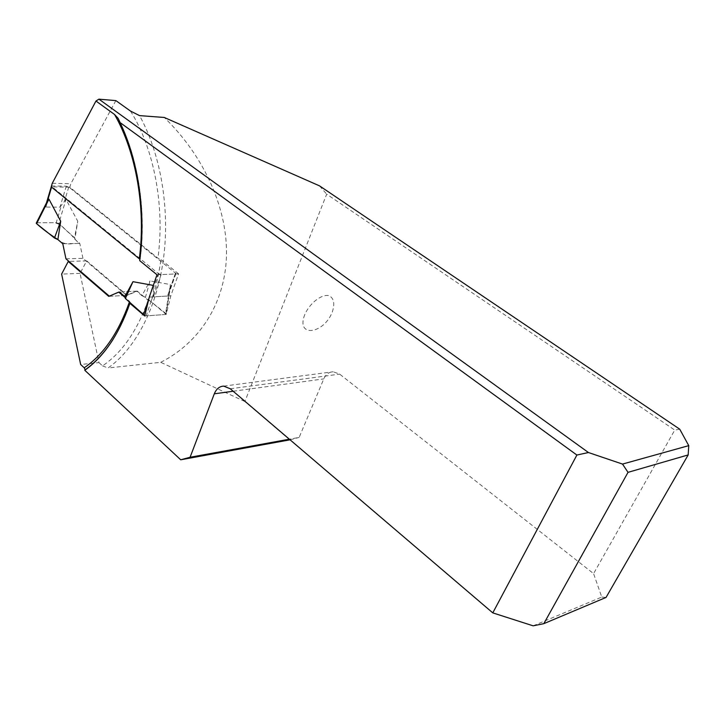 <?xml version="1.0" encoding="UTF-8"?>
<svg xmlns="http://www.w3.org/2000/svg" width="725" height="725" viewBox="0 0 725 725"><rect width="100%" height="100%" fill="white"/><g stroke="black" fill="none" stroke-linecap="round" stroke-linejoin="round"><path stroke-width="0.54" stroke-dasharray="3.62 2.72" d="M289.782 439.885L244.86 401.532L326.694 194.182L674.748 430.079L593.576 573.62L339.663 374.127L333.174 371.762C328.978 371.979 325.842 374.363 323.785 378.903L299.135 437.429L289.366 439.205M290.072 439.812L299.135 437.429M679.742 429.191L674.748 430.079M319.571 185.89L326.694 194.182M130.31 302.978L129.621 301.392L125.108 297.54M52.263 183.307L70.832 183.742L69.781 187.231L157.914 258.163L160.932 259.659C158.847 274.657 155.549 288.677 151.036 301.718L148.136 300.268L137.243 291.106L127.247 295.329L86.71 260.882L80.049 273.37L98.963 362.609L80.656 364.494M148.136 300.268C137.161 330.935 121.954 352.803 102.524 365.871L98.963 362.609M102.524 365.871L108.034 367.974C135.086 349.223 156.772 308.361 163.469 258.716C170.067 209.081 160.778 153.999 139.544 115.619M244.86 401.532L160.733 362.319L108.034 367.974M160.733 362.319C199.248 342.862 224.705 303.884 226.454 256.804C227.949 209.724 204.812 156.7 164.267 117.468M69.781 187.231L51.221 186.833M115.855 100.603L70.832 183.742M139.871 259.269L139.698 260.628M86.71 260.882L68.993 261.417M80.049 273.37L61.625 274.086M156.99 274.757L178.567 273.842L170.819 295.854L166.188 314.442L151.036 301.718M160.932 259.659L178.567 273.842M108.759 296.371L127.247 295.329M109.294 296.135L119.48 292.057L137.243 291.106M144.71 315.991L166.188 314.442M149.296 297.105L170.819 295.854M533.138 625.829L601.768 597.065L593.576 573.62M601.768 597.065L606.046 597.436M304.799 314.541C295.573 337.524 323.214 334.669 332.186 312.339C335.086 303.702 333.989 298.129 328.905 295.61C321.456 294.024 309.675 303.222 304.799 314.541M51.466 185.999L66.283 186.144L68.784 187.005L175.939 273.479L175.26 273.987L161.131 274.576L158.422 273.651L51.402 186.225L51.23 186.842M66.283 186.144L59.948 207.178L45.883 207.069L46.808 202.203M59.948 207.178L65.993 199.375L77.738 221.207L74.521 237.727L58.743 223.59L65.993 199.375M175.26 273.987L167.52 296.045L169.713 291.078L170.321 284.535L150.048 280.892L145.453 297.313L165.681 313.354L170.321 284.535M65.957 258.807L82.949 258.327L126.522 295.374L136.517 291.151L141.901 295.673L150.048 280.892M82.949 258.327L79.786 243.437L74.865 239.304L77.738 221.207M167.52 296.045L153.428 296.869L153.238 285.387M45.811 205.356L37.047 222.774L56.233 222.711L61.362 205.483M56.233 222.711L58.743 223.59M79.786 243.437L62.776 243.745M37.047 222.774L53.487 222.72C61.824 223.445 64.761 230.033 70.316 233.958L78.916 243.455L73.18 243.555C66.908 244.642 61.806 243.31 57.873 239.558M74.865 239.304L74.521 237.727M153.174 294.858L146.214 315.882L165.463 314.496L168.762 293.969M165.463 314.496L166.125 313.88L165.681 313.354M109.502 296.326L126.522 295.374M136.517 291.151L119.48 292.057M141.901 295.673L145.453 297.313M146.214 315.882L144.792 315.656M149.087 297.957L151.163 291.667M129.367 302.126L129.621 301.392M130.509 111.07C154.09 148.48 165.055 206.571 157.914 258.163M233.178 391.237L323.785 378.903M230.287 388.772L339.663 374.127M52.182 185.827L45.883 207.069M68.784 187.005L64.561 200.979M175.523 272.944L170.384 287.589M161.131 274.576L153.428 296.869M51.711 186.642L51.566 187.123M158.422 273.651L153.31 288.478M112.991 339.517C119.752 328.905 125.461 316.798 130.128 303.186M130.219 302.896L130.382 302.425M140.115 259.677C146.45 212.597 138.665 159.98 119.77 121.718M223.708 386.117L333.174 371.762M175.939 273.479L169.759 291.087M166.125 313.88L170.411 287.272"/><path stroke-width="1.09" d="M543.813 623.663L606.046 597.436L688.17 454.928L688.75 445.639L679.742 429.191L319.571 185.89L164.267 117.468L139.544 115.619L130.509 111.07L115.855 100.603L98.935 99.171L588.437 452.527L622.512 464.082L628.022 472.347L543.813 623.663L533.138 625.829L492.792 612.879L230.287 388.772L223.708 386.117C219.476 386.307 216.34 388.872 214.31 393.811L190.086 457.257L180.715 459.786L84.789 370.276C103.974 356.664 119.009 334.352 129.884 303.331L130.31 302.978M688.75 445.639L622.512 464.082M492.792 612.879L576.882 455.046L120.024 122.534L118.057 118.275L114.559 114.496L95.963 101.02L98.935 99.171M129.884 303.331L144.71 315.991L149.296 297.105L156.99 274.757L139.698 260.628C146.133 213.648 138.602 160.968 120.024 122.534M180.715 459.786L290.072 439.812M576.882 455.046L588.437 452.527M84.789 370.276L85.16 369.804L84.209 367.802C103.403 354.715 118.456 332.829 129.367 302.126M84.209 367.802L80.656 364.494L61.625 274.086L68.25 261.444L108.759 296.371L118.728 292.103L125.108 297.54M139.871 259.269L51.221 186.833L52.263 183.307L95.963 101.02M289.366 439.205L190.086 457.257M68.993 261.417L68.25 261.444M118.728 292.103L119.48 292.057L124.863 296.652L132.974 281.69L153.238 285.387L151.163 291.667M628.022 472.347L688.17 454.928M46.808 202.203L48.947 199.148L60.701 221.243L54.475 237.999L57.873 239.558L60.701 221.243M109.294 296.135L65.957 258.807L62.776 243.745L57.873 239.558C49.78 234.402 42.693 229.109 36.603 223.672L54.475 237.999M36.603 223.672L36.386 222.919L36.603 223.672L48.947 199.148M144.792 315.656L125.362 298.483L124.863 296.652M143.477 314.931L149.087 297.957M132.974 281.69L125.362 298.483M139.318 258.716C146.024 208.646 136.264 152.386 114.559 114.496M214.31 393.811L233.178 391.237M51.566 187.123L47.524 200.78L36.25 223.191M85.015 369.931C95.392 362.536 104.717 352.395 112.991 339.517M119.77 121.718L118.048 118.284M51.23 186.842L46.5 202.819"/></g></svg>
